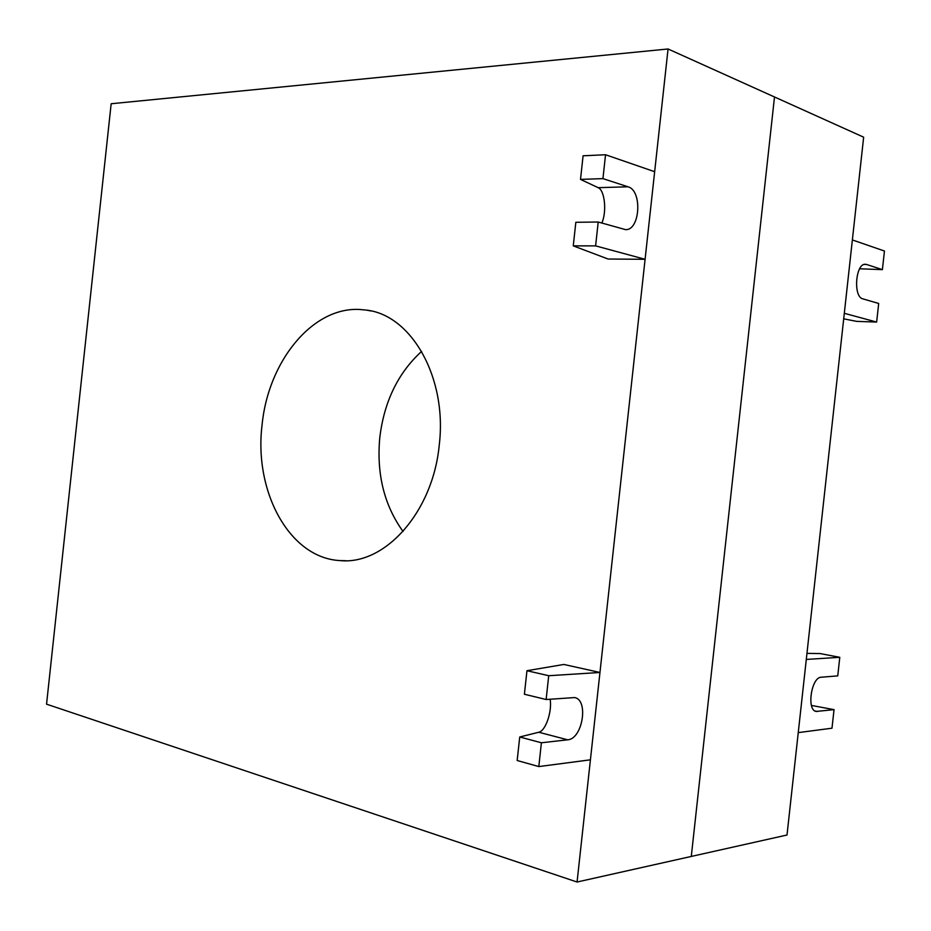 <?xml version="1.0" encoding="UTF-8"?>
<svg xmlns="http://www.w3.org/2000/svg" width="931" height="931" viewBox="0 0 931 931"><rect width="100%" height="100%" fill="white"/><g stroke="black" fill="none" stroke-linecap="round" stroke-linejoin="round"><path stroke-width="1.4" d="M834.036 709.643L831.988 728.205L798.251 732.616L806.293 659.439L839.785 657.321L837.749 675.883L821.235 677.221C811.32 677.081 806.397 710.283 816.161 711.447L834.036 709.643L811.471 705.454M839.785 657.321L820.118 653.562L806.956 653.376M866.586 264.474L865.388 264.276C855.531 263.252 853.029 297.001 862.816 298.851L878.689 303.459L876.641 322.068L844.312 313.305L852.365 239.942L884.45 251.021L882.402 269.629L866.586 264.474L864.177 264.451M859.627 268.791L882.402 269.629M843.707 318.833L856.613 321.37L876.641 322.068M519.731 736.991L517.17 760.511L538.805 766.574L590.417 759.812L599.96 672.473L548.72 675.72L526.958 670.704L524.397 694.235L546.125 699.518L574.625 697.563C588.951 699.891 582.515 739.121 567.666 739.808L541.4 742.775L519.731 736.991L538.77 732.243C545.589 731.056 552.304 711.319 550.116 699.193M538.805 766.574L541.4 742.775M546.125 699.518L548.72 675.72M526.958 670.704L563.849 664.455L599.96 672.473M601.833 223.068C606.954 211.803 604.778 190.192 598.168 187.678L580.513 179.392L602.939 178.624L628.029 186.794C642.541 190.471 640.156 230.574 625.527 229.631L598.202 222.02L575.835 222.288L573.263 245.865L595.607 245.877L598.202 222.02M595.607 245.877L645.09 259.295L654.656 171.7L605.546 154.744L583.085 155.791L580.513 179.392M602.939 178.624L605.546 154.744M645.09 259.295L608.094 259.027L573.263 245.865M379.825 437.256C376.392 473.809 384.142 505.207 403.042 531.473C384.142 505.207 376.392 473.809 379.825 437.256C384.212 401.459 398.142 372.831 421.615 351.383C398.142 372.831 384.212 401.459 379.825 437.256M691.291 856.439L787.009 835.014L863.654 137.183L774.499 96.975L691.291 856.439L774.499 96.975L668.062 48.982L577.069 882.018L691.291 856.439M262.065 425.048C253.791 491.475 289.448 558.239 340.176 560.59C384.817 565.222 432.845 512.306 439.234 445.181C447.508 377.73 411.351 314.922 366.349 310.093L359.529 309.464C311.92 306.893 268 362.089 262.065 425.048M577.069 882.018L46.55 704.173L111.161 103.748L668.062 48.982M817.465 711.517L814.951 710.97M567.666 739.808L538.77 732.243M598.168 187.678L628.029 186.794M340.176 560.59L345.657 560.706M366.349 310.093L371.085 310.977"/></g></svg>
